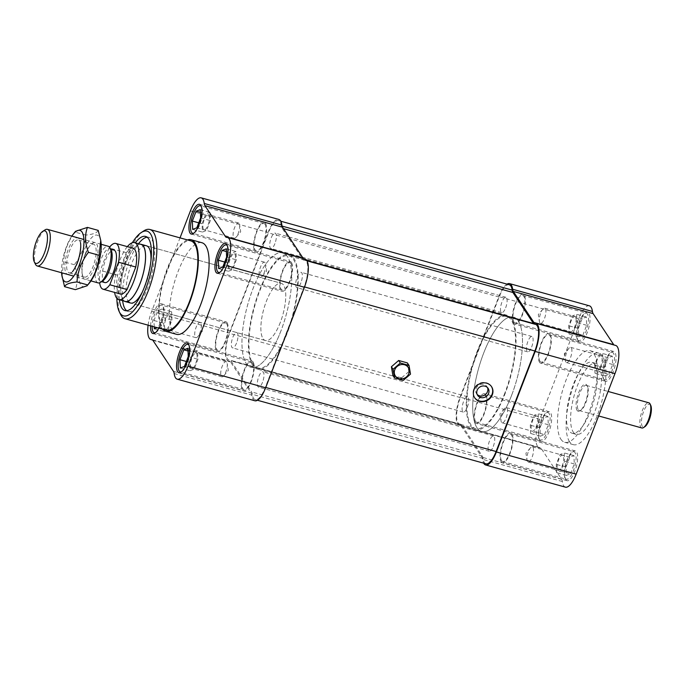 <?xml version="1.0" encoding="UTF-8"?>
<svg xmlns="http://www.w3.org/2000/svg" width="685" height="685" viewBox="0 0 685 685"><rect width="100%" height="100%" fill="white"/><g stroke="black" fill="none" stroke-linecap="round" stroke-linejoin="round"><path stroke-width="0.51" stroke-dasharray="3.42 2.57" d="M408.226 367.443L408.226 367.434A7.723 6.987 146.5 0 0 397.925 365.876A7.723 6.987 146.5 0 0 395.356 375.962A7.723 6.987 146.5 0 0 395.356 375.971L395.356 375.971M407.361 362.904L408.834 371.604L410.512 374.13M408.834 371.604L401.59 377.88L403.259 380.406M401.59 377.88L392.873 375.449M477.145 394.432A6.293 5.694 -33.5 0 1 476.503 393.644A6.293 5.694 -33.5 0 1 478.601 385.415A6.293 5.694 -33.5 0 1 486.992 386.683A6.293 5.694 -33.5 0 1 487.472 387.582M474.594 397.642A10.095 9.136 -33.5 0 1 474.448 397.428A10.095 9.136 -33.5 0 1 477.822 384.234A10.095 9.136 -33.5 0 1 491.282 386.272A10.095 9.136 -33.5 0 1 491.419 386.486M280.824 331.189A59.398 19.899 105.5 0 1 250.933 367.331A59.398 19.899 105.5 0 1 247.679 304.774A59.398 19.899 105.5 0 1 282.768 252.885A59.398 19.899 105.5 0 1 280.824 331.189M511.584 395.365A59.398 19.899 -74.5 0 0 513.519 317.069A59.398 19.899 -74.5 0 0 478.438 368.958A59.398 19.899 -74.5 0 0 481.692 431.516A59.398 19.899 -74.5 0 0 511.584 395.365M300.912 282.811A7.963 2.663 105.5 0 1 296.905 287.657A7.963 2.663 105.5 0 1 296.468 279.274A7.963 2.663 105.5 0 1 301.169 272.322A7.963 2.663 105.5 0 1 300.912 282.811M531.663 346.995A7.963 2.663 -74.5 0 0 531.92 336.498A7.963 2.663 -74.5 0 0 527.219 343.459A7.963 2.663 -74.5 0 0 527.655 351.842A7.963 2.663 -74.5 0 0 531.663 346.995M262.535 382.256A7.963 2.663 105.5 0 1 258.528 387.102A7.963 2.663 105.5 0 1 258.091 378.719A7.963 2.663 105.5 0 1 262.792 371.767A7.963 2.663 105.5 0 1 262.535 382.256M493.286 446.44A7.963 2.663 -74.5 0 0 493.551 435.951A7.963 2.663 -74.5 0 0 488.85 442.904A7.963 2.663 -74.5 0 0 489.287 451.287A7.963 2.663 -74.5 0 0 493.286 446.44M236.539 343.057A7.963 2.663 105.5 0 1 232.54 347.894A7.963 2.663 105.5 0 1 232.104 339.512A7.963 2.663 105.5 0 1 236.804 332.559A7.963 2.663 105.5 0 1 236.539 343.057M467.298 407.241A7.963 2.663 -74.5 0 0 467.555 396.743A7.963 2.663 -74.5 0 0 462.854 403.696A7.963 2.663 -74.5 0 0 463.291 412.079A7.963 2.663 -74.5 0 0 467.298 407.241M274.916 243.612A7.963 2.663 105.5 0 1 270.909 248.45A7.963 2.663 105.5 0 1 270.472 240.067A7.963 2.663 105.5 0 1 275.173 233.114A7.963 2.663 105.5 0 1 274.916 243.612M505.667 307.788A7.963 2.663 -74.5 0 0 505.932 297.299A7.963 2.663 -74.5 0 0 501.232 304.251A7.963 2.663 -74.5 0 0 501.668 312.634A7.963 2.663 -74.5 0 0 505.667 307.788M509.272 284.763A20.19 6.764 -74.5 0 0 499.108 297.059L460.329 397.574A20.19 6.764 -74.5 0 0 459.669 424.195A20.19 6.764 -74.5 0 0 460.38 424.272A11.876 3.982 105.5 0 1 460.799 424.323A11.876 3.982 105.5 0 1 461.741 425.077L482.308 456.099A11.876 3.982 105.5 0 1 483.062 458.488A20.19 6.764 -74.5 0 0 485.939 463.813M281.398 225.913A20.19 6.764 -74.5 0 0 278.521 220.587A20.19 6.764 -74.5 0 0 268.357 232.874L229.569 333.389A20.19 6.764 -74.5 0 0 228.91 360.01A20.19 6.764 -74.5 0 0 229.621 360.096A11.876 3.982 105.5 0 1 230.04 360.139A11.876 3.982 105.5 0 1 230.982 360.892L251.558 391.923A11.876 3.982 105.5 0 1 252.303 394.303A20.19 6.764 -74.5 0 0 255.188 399.638A20.19 6.764 -74.5 0 0 265.343 387.342L304.131 286.827A20.19 6.764 -74.5 0 0 304.791 260.206A20.19 6.764 -74.5 0 0 304.08 260.129A11.876 3.982 105.5 0 1 303.66 260.077A11.876 3.982 105.5 0 1 302.719 259.324L282.151 228.302A11.876 3.982 105.5 0 1 281.398 225.913L282.083 226.101M535.55 324.39A20.19 6.764 -74.5 0 0 534.839 324.305A11.876 3.982 105.5 0 1 534.42 324.262A11.876 3.982 105.5 0 1 533.812 323.902M44.927 229.946A19.009 6.37 -74.5 0 0 36.219 245.958A19.009 6.37 -74.5 0 0 35.406 264.17M98.075 282.896A19.009 6.37 105.5 0 1 97.03 262.877A19.009 6.37 105.5 0 1 108.264 246.275M111.27 250.47A16.868 5.651 -74.5 0 0 109.626 248.869A16.868 5.651 -74.5 0 0 99.668 263.605A16.868 5.651 -74.5 0 0 100.592 281.372A16.868 5.651 -74.5 0 0 102.819 280.85M104.899 282.571A16.868 5.651 105.5 0 1 103.974 264.804A16.868 5.651 105.5 0 1 113.941 250.068M120.312 294.011A23.761 7.963 105.5 0 1 117.572 275.216L126.271 252.688A23.761 7.963 105.5 0 1 133.044 248.227M126.271 252.688L109.018 247.893L100.327 270.421A23.761 7.963 -74.5 0 0 99.65 282.785M109.557 247.174A23.761 7.963 -74.5 0 0 109.018 247.893M117.572 275.216L100.327 270.421M127.35 246.651A29.575 9.907 -74.5 0 0 114.618 292.426M125.218 301.417A29.575 9.907 105.5 0 1 123.6 270.267A29.575 9.907 105.5 0 1 141.067 244.425M140.211 244.185A29.695 9.95 -74.5 0 0 123.557 270.25A29.695 9.95 -74.5 0 0 124.362 301.177M280.311 322.447A29.695 9.95 105.5 0 1 265.36 340.522A29.695 9.95 105.5 0 1 263.734 309.243A29.695 9.95 105.5 0 1 281.278 283.299A29.695 9.95 105.5 0 1 280.311 322.447M287.015 332.567A58.208 19.505 -74.5 0 0 288.916 255.83A58.208 19.505 -74.5 0 0 254.529 306.683A58.208 19.505 -74.5 0 0 257.723 367.991A58.208 19.505 -74.5 0 0 287.015 332.567M504.836 393.147A58.208 19.505 105.5 0 1 475.536 428.57A58.208 19.505 105.5 0 1 472.35 367.263A58.208 19.505 105.5 0 1 506.737 316.41A58.208 19.505 105.5 0 1 504.836 393.147M239.125 223.481A7.895 2.646 -74.5 0 0 238.5 222.976A7.895 2.646 -74.5 0 0 233.833 229.877A7.895 2.646 -74.5 0 0 234.261 238.192A7.895 2.646 -74.5 0 0 236.179 237.138A7.895 2.646 -74.5 0 0 239.596 224.877A7.895 2.646 -74.5 0 0 239.125 223.481M203.445 229.295A7.895 2.646 105.5 0 1 203.959 220.416A7.895 2.646 105.5 0 1 208.308 214.585A7.895 2.646 105.5 0 1 208.934 215.081A7.895 2.646 105.5 0 1 208.411 223.961A7.895 2.646 105.5 0 1 204.07 229.8A7.895 2.646 105.5 0 1 203.445 229.295M226.744 362.125A7.895 2.646 -74.5 0 0 226.118 361.629A7.895 2.646 -74.5 0 0 221.452 368.53A7.895 2.646 -74.5 0 0 221.889 376.844A7.895 2.646 -74.5 0 0 223.807 375.791A7.895 2.646 -74.5 0 0 227.214 363.521A7.895 2.646 -74.5 0 0 226.744 362.125M191.064 367.948A7.895 2.646 105.5 0 1 191.586 359.068A7.895 2.646 105.5 0 1 195.927 353.229A7.895 2.646 105.5 0 1 196.552 353.734A7.895 2.646 105.5 0 1 196.03 362.613A7.895 2.646 105.5 0 1 191.689 368.444A7.895 2.646 105.5 0 1 191.064 367.948M265.112 262.68A7.895 2.646 -74.5 0 0 264.487 262.184A7.895 2.646 -74.5 0 0 259.82 269.085A7.895 2.646 -74.5 0 0 260.257 277.399A7.895 2.646 -74.5 0 0 262.175 276.338A7.895 2.646 -74.5 0 0 265.583 264.076A7.895 2.646 -74.5 0 0 265.112 262.68M229.441 268.503A7.895 2.646 105.5 0 1 229.954 259.624A7.895 2.646 105.5 0 1 234.296 253.784A7.895 2.646 105.5 0 1 234.921 254.289A7.895 2.646 105.5 0 1 234.407 263.168A7.895 2.646 105.5 0 1 230.066 269A7.895 2.646 105.5 0 1 229.441 268.503M200.748 322.926A7.895 2.646 -74.5 0 0 200.123 322.429A7.895 2.646 -74.5 0 0 195.456 329.322A7.895 2.646 -74.5 0 0 195.893 337.636A7.895 2.646 -74.5 0 0 197.811 336.583A7.895 2.646 -74.5 0 0 201.219 324.322A7.895 2.646 -74.5 0 0 200.748 322.926M165.076 328.74A7.895 2.646 105.5 0 1 165.59 319.861A7.895 2.646 105.5 0 1 169.931 314.03A7.895 2.646 105.5 0 1 170.556 314.526A7.895 2.646 105.5 0 1 170.043 323.406A7.895 2.646 105.5 0 1 165.702 329.245A7.895 2.646 105.5 0 1 165.076 328.74M200.294 209.61L210.004 212.316L210.329 220.621L206.519 230.502L202.375 232.069L202.049 223.755L205.86 213.874L210.004 212.316M200.628 217.924L210.329 220.621M200.405 212.359L205.86 213.874M198.727 222.831L202.049 223.755M192.673 229.372L202.375 232.069M196.818 227.805L206.519 230.502M187.913 348.263L197.623 350.96L197.948 359.274L194.138 369.147L189.993 370.713L189.668 362.408L193.478 352.527L197.623 350.96M188.247 356.577L197.948 359.274M188.024 351.011L193.478 352.527M186.354 361.483L189.668 362.408M180.292 368.016L189.993 370.713M184.436 366.449L194.138 369.147M154.219 326.865L153.971 320.503L157.781 310.622L161.925 309.055L162.251 317.369L171.961 320.066L168.142 329.947L164.006 331.514L163.672 323.2L167.482 313.328L171.627 311.761L171.961 320.066M161.925 309.055L171.627 311.761M157.781 310.622L167.482 313.328M153.971 320.503L163.672 323.2M154.296 328.817L164.006 331.514M162.251 317.369L158.44 327.25L157.233 327.704M158.44 327.25L168.142 329.947M226.29 248.818L235.991 251.515L236.325 259.829L232.515 269.702L228.37 271.269L228.036 262.963L231.847 253.082L235.991 251.515M226.615 257.123L236.325 259.829M226.401 251.566L231.847 253.082M224.723 262.038L228.036 262.963M218.669 268.571L228.37 271.269M222.805 267.004L232.515 269.702M193.958 233.097A14.257 4.778 -74.5 0 0 201.03 220.955A14.257 4.778 -74.5 0 0 201.433 206.656A14.257 4.778 -74.5 0 0 201.347 206.527M265.052 224.355A14.257 4.778 105.5 0 1 264.119 240.384A14.257 4.778 105.5 0 1 256.284 250.916A14.257 4.778 105.5 0 1 255.505 235.905A14.257 4.778 105.5 0 1 263.922 223.456A14.257 4.778 105.5 0 1 265.052 224.355M181.576 371.75A14.257 4.778 -74.5 0 0 188.658 359.599A14.257 4.778 -74.5 0 0 189.051 345.308A14.257 4.778 -74.5 0 0 188.966 345.18M252.671 363.007A14.257 4.778 105.5 0 1 251.737 379.036A14.257 4.778 105.5 0 1 243.903 389.568A14.257 4.778 105.5 0 1 243.124 374.558A14.257 4.778 105.5 0 1 251.541 362.1A14.257 4.778 105.5 0 1 252.671 363.007M155.581 332.55A14.257 4.778 -74.5 0 0 162.662 320.4A14.257 4.778 -74.5 0 0 163.064 306.101A14.257 4.778 -74.5 0 0 161.934 305.202A14.257 4.778 -74.5 0 0 155.675 311.718A14.257 4.778 -74.5 0 0 152.138 326.291M226.684 323.8A14.257 4.778 105.5 0 1 225.75 339.828A14.257 4.778 105.5 0 1 217.907 350.369A14.257 4.778 105.5 0 1 217.128 335.35A14.257 4.778 105.5 0 1 225.553 322.9A14.257 4.778 105.5 0 1 226.684 323.8M219.945 272.305A14.257 4.778 -74.5 0 0 227.026 260.154A14.257 4.778 -74.5 0 0 227.429 245.864A14.257 4.778 -74.5 0 0 227.334 245.735M291.048 263.554A14.257 4.778 105.5 0 1 290.115 279.591A14.257 4.778 105.5 0 1 282.28 290.123A14.257 4.778 105.5 0 1 281.492 275.105A14.257 4.778 105.5 0 1 289.918 262.655A14.257 4.778 105.5 0 1 291.048 263.554M147.147 237.207A38.488 12.895 105.5 0 1 148.85 237.335A38.488 12.895 105.5 0 1 151.907 239.776A38.488 12.895 105.5 0 1 149.381 283.059A38.488 12.895 105.5 0 1 128.223 311.495A38.488 12.895 105.5 0 1 126.691 310.733M122.658 300.706A38.488 12.895 105.5 0 1 138.516 243.714M119.421 299.807A38.488 12.895 105.5 0 1 135.279 242.815M146.496 245.804L281.278 283.299A29.695 9.95 -74.5 0 0 264.949 305.236A29.695 9.95 -74.5 0 0 263.006 338.638A29.695 9.95 -74.5 0 0 265.36 340.522A29.695 9.95 -74.5 0 0 282.905 314.578A29.695 9.95 -74.5 0 0 281.278 283.299L146.496 245.804A29.695 9.95 -74.5 0 0 130.167 267.749A29.695 9.95 -74.5 0 0 128.223 301.152M142.232 292.255A29.695 9.95 -74.5 0 0 150.914 261.053M291.459 262.483A15.447 5.172 105.5 0 1 290.449 279.857A15.447 5.172 105.5 0 1 281.955 291.271A15.447 5.172 105.5 0 1 281.107 275.002A15.447 5.172 105.5 0 1 290.234 261.507A15.447 5.172 105.5 0 1 291.459 262.483M227.095 322.729A15.447 5.172 105.5 0 1 226.084 340.102A15.447 5.172 105.5 0 1 217.59 351.508A15.447 5.172 105.5 0 1 216.743 335.248A15.447 5.172 105.5 0 1 225.87 321.753A15.447 5.172 105.5 0 1 227.095 322.729M150.58 325.854A15.447 5.172 105.5 0 1 154.562 310.451A15.447 5.172 105.5 0 1 161.172 303.755A15.447 5.172 105.5 0 1 162.396 304.739A15.447 5.172 105.5 0 1 158.826 328.149M265.463 223.284A15.447 5.172 105.5 0 1 264.453 240.649A15.447 5.172 105.5 0 1 255.967 252.063A15.447 5.172 105.5 0 1 255.12 235.803A15.447 5.172 105.5 0 1 264.239 222.308A15.447 5.172 105.5 0 1 265.463 223.284M253.09 361.937A15.447 5.172 105.5 0 1 252.071 379.302A15.447 5.172 105.5 0 1 243.586 390.715A15.447 5.172 105.5 0 1 242.738 374.447A15.447 5.172 105.5 0 1 251.857 360.961A15.447 5.172 105.5 0 1 253.09 361.937M143.739 230.922A46.332 15.524 -74.5 0 0 122.504 269.958A46.332 15.524 -74.5 0 0 120.534 314.355M116.87 298.36A43.951 14.727 105.5 0 1 132.342 242.721M166.018 330.153A46.332 15.524 105.5 0 1 163.475 281.355A46.332 15.524 105.5 0 1 190.85 240.88M187.442 239.938A47.513 15.918 -74.5 0 0 163.09 281.252A47.513 15.918 -74.5 0 0 162.61 329.202M176.482 334.297A47.513 15.918 105.5 0 1 173.879 284.249A47.513 15.918 105.5 0 1 201.947 242.738M252.688 365.37A59.398 19.899 105.5 0 1 256.584 298.574A59.398 19.899 105.5 0 1 289.241 254.683A59.398 19.899 105.5 0 1 292.495 317.241A59.398 19.899 105.5 0 1 257.406 369.129A59.398 19.899 105.5 0 1 252.688 365.37M246.223 363.572A59.398 19.899 -74.5 0 0 250.933 367.331A59.398 19.899 -74.5 0 0 286.022 315.442A59.398 19.899 -74.5 0 0 282.768 252.885A59.398 19.899 -74.5 0 0 250.111 296.768A59.398 19.899 -74.5 0 0 246.223 363.572M303.404 258.587A10.695 3.579 -74.5 0 0 303.977 258.93A10.695 3.579 -74.5 0 0 304.354 258.973A21.381 7.167 105.5 0 1 305.108 259.067M254.863 400.776A21.381 7.167 105.5 0 1 251.815 395.134A10.695 3.579 -74.5 0 0 251.147 392.993L230.571 361.963A10.695 3.579 -74.5 0 0 229.723 361.286A10.695 3.579 -74.5 0 0 229.347 361.243A21.381 7.167 105.5 0 1 228.593 361.158A21.381 7.167 105.5 0 1 229.295 332.97L268.075 232.455A21.381 7.167 105.5 0 1 278.838 219.44M148.106 325.169A21.381 7.167 -74.5 0 1 151.659 311.375L180.018 237.875M578.251 409.75A13.066 4.375 -74.5 0 0 579.287 410.572A13.066 4.375 -74.5 0 0 581.017 410.169A13.066 4.375 -74.5 0 0 587.011 399.158A13.066 4.375 -74.5 0 0 587.567 386.64A13.066 4.375 -74.5 0 0 586.292 385.398A13.066 4.375 -74.5 0 0 579.108 395.048A13.066 4.375 -74.5 0 0 578.251 409.75M577.061 410.366A14.017 4.701 105.5 0 1 578.834 392.265A14.017 4.701 105.5 0 1 587.045 385.569A14.017 4.701 105.5 0 1 586.454 399.004A14.017 4.701 105.5 0 1 580.024 410.812A14.017 4.701 105.5 0 1 577.061 410.366M641.828 427.971A13.066 4.375 105.5 0 1 640.792 427.14A13.066 4.375 105.5 0 1 641.648 412.447A13.066 4.375 105.5 0 1 648.832 402.789M594.717 364.6A36.827 12.339 -74.5 0 0 591.797 362.271A36.827 12.339 -74.5 0 0 570.04 394.44A36.827 12.339 -74.5 0 0 572.061 433.22A36.827 12.339 -74.5 0 0 592.311 406.017A36.827 12.339 -74.5 0 0 594.717 364.6M650.75 405.366A11.876 3.982 -74.5 0 0 643.789 411.034A11.876 3.982 -74.5 0 0 642.282 426.37A11.876 3.982 -74.5 0 0 644.799 426.755M501.497 422.32A7.895 2.646 105.5 0 1 501.026 420.924A7.895 2.646 105.5 0 1 504.443 408.662A7.895 2.646 105.5 0 1 506.361 407.601A7.895 2.646 105.5 0 1 506.789 415.915A7.895 2.646 105.5 0 1 502.131 422.816A7.895 2.646 105.5 0 1 501.497 422.32M537.177 416.497A7.895 2.646 -74.5 0 0 536.552 416A7.895 2.646 -74.5 0 0 532.211 421.832A7.895 2.646 -74.5 0 0 531.688 430.711A7.895 2.646 -74.5 0 0 532.322 431.216A7.895 2.646 -74.5 0 0 536.663 425.376A7.895 2.646 -74.5 0 0 537.177 416.497M565.87 362.074A7.895 2.646 105.5 0 1 565.39 360.678A7.895 2.646 105.5 0 1 568.807 348.417A7.895 2.646 105.5 0 1 570.725 347.363A7.895 2.646 105.5 0 1 571.153 355.678A7.895 2.646 105.5 0 1 566.495 362.57A7.895 2.646 105.5 0 1 565.87 362.074M601.541 356.26A7.895 2.646 -74.5 0 0 600.916 355.755A7.895 2.646 -74.5 0 0 596.575 361.594A7.895 2.646 -74.5 0 0 596.061 370.474A7.895 2.646 -74.5 0 0 596.686 370.97A7.895 2.646 -74.5 0 0 601.028 365.139A7.895 2.646 -74.5 0 0 601.541 356.26M527.493 461.519A7.895 2.646 105.5 0 1 527.022 460.123A7.895 2.646 105.5 0 1 530.43 447.862A7.895 2.646 105.5 0 1 532.348 446.808A7.895 2.646 105.5 0 1 532.784 455.123A7.895 2.646 105.5 0 1 528.118 462.024A7.895 2.646 105.5 0 1 527.493 461.519M563.173 455.705A7.895 2.646 -74.5 0 0 562.539 455.2A7.895 2.646 -74.5 0 0 558.198 461.039A7.895 2.646 -74.5 0 0 557.684 469.919A7.895 2.646 -74.5 0 0 558.309 470.415A7.895 2.646 -74.5 0 0 562.65 464.584A7.895 2.646 -74.5 0 0 563.173 455.705M539.874 322.875A7.895 2.646 105.5 0 1 539.403 321.479A7.895 2.646 105.5 0 1 542.811 309.209A7.895 2.646 105.5 0 1 544.729 308.156A7.895 2.646 105.5 0 1 545.166 316.47A7.895 2.646 105.5 0 1 540.499 323.371A7.895 2.646 105.5 0 1 539.874 322.875M575.554 317.052A7.895 2.646 -74.5 0 0 574.921 316.556A7.895 2.646 -74.5 0 0 570.579 322.387A7.895 2.646 -74.5 0 0 570.066 331.266A7.895 2.646 -74.5 0 0 570.691 331.771A7.895 2.646 -74.5 0 0 575.032 325.932A7.895 2.646 -74.5 0 0 575.554 317.052M544.472 434.615L548.283 424.743L547.949 416.429L543.813 417.996L539.994 427.877L540.328 436.182L544.472 434.615L534.762 431.918L538.573 422.037L538.247 413.731L534.103 415.298L530.293 425.171L530.627 433.485L534.762 431.918M540.328 436.182L530.627 433.485M539.994 427.877L530.293 425.171M543.813 417.996L534.103 415.298M547.949 416.429L538.247 413.731M548.283 424.743L538.573 422.037M608.837 374.378L612.647 364.497L612.313 356.183L608.177 357.75L604.367 367.631L604.692 375.945L608.837 374.378L599.127 371.672L602.946 361.8L602.612 353.486L598.467 355.053L594.657 364.934L594.991 373.239L599.127 371.672M604.692 375.945L594.991 373.239M604.367 367.631L594.657 364.934M608.177 357.75L598.467 355.053M612.313 356.183L602.612 353.486M612.647 364.497L602.946 361.8M582.841 335.171L586.651 325.289L586.326 316.984L582.181 318.551L578.371 328.423L578.705 336.737L582.841 335.171L573.139 332.473L576.95 322.592L576.616 314.287L572.48 315.853L568.67 325.726L568.995 334.04L573.139 332.473M578.705 336.737L568.995 334.04M578.371 328.423L568.67 325.726M582.181 318.551L572.48 315.853M586.326 316.984L576.616 314.287M586.651 325.289L576.95 322.592M570.459 473.823L574.27 463.942L573.944 455.628L569.8 457.195L565.99 467.076L566.324 475.39L570.459 473.823L560.758 471.126L564.568 461.245L564.243 452.931L560.099 454.497L556.288 464.379L556.614 472.684L560.758 471.126M566.324 475.39L556.614 472.684M565.99 467.076L556.288 464.379M569.8 457.195L560.099 454.497M573.944 455.628L564.243 452.931M574.27 463.942L564.568 461.245M539.189 439.136A14.257 4.778 105.5 0 1 540.122 423.107A14.257 4.778 105.5 0 1 547.957 412.575A14.257 4.778 105.5 0 1 548.745 427.586A14.257 4.778 105.5 0 1 540.319 440.044A14.257 4.778 105.5 0 1 539.189 439.136M475.57 421.446A14.257 4.778 -74.5 0 0 476.7 422.345A14.257 4.778 -74.5 0 0 485.126 409.895A14.257 4.778 -74.5 0 0 484.338 394.877A14.257 4.778 -74.5 0 0 476.503 405.409A14.257 4.778 -74.5 0 0 475.57 421.446M603.553 378.899A14.257 4.778 105.5 0 1 604.487 362.862A14.257 4.778 105.5 0 1 612.322 352.33A14.257 4.778 105.5 0 1 613.109 367.34A14.257 4.778 105.5 0 1 604.684 379.798A14.257 4.778 105.5 0 1 603.553 378.899M539.934 361.2A14.257 4.778 -74.5 0 0 541.064 362.1A14.257 4.778 -74.5 0 0 549.49 349.65A14.257 4.778 -74.5 0 0 548.702 334.631A14.257 4.778 -74.5 0 0 540.867 345.171A14.257 4.778 -74.5 0 0 539.934 361.2M577.558 339.692A14.257 4.778 105.5 0 1 578.491 323.662A14.257 4.778 105.5 0 1 586.334 313.131A14.257 4.778 105.5 0 1 587.113 328.141A14.257 4.778 105.5 0 1 578.697 340.591A14.257 4.778 105.5 0 1 577.558 339.692M513.938 321.993A14.257 4.778 -74.5 0 0 515.077 322.9A14.257 4.778 -74.5 0 0 523.494 310.442A14.257 4.778 -74.5 0 0 522.715 295.432A14.257 4.778 -74.5 0 0 514.872 305.964A14.257 4.778 -74.5 0 0 513.938 321.993M565.185 478.344A14.257 4.778 105.5 0 1 566.118 462.306A14.257 4.778 105.5 0 1 573.953 451.775A14.257 4.778 105.5 0 1 574.732 466.793A14.257 4.778 105.5 0 1 566.315 479.243A14.257 4.778 105.5 0 1 565.185 478.344M501.566 460.645A14.257 4.778 -74.5 0 0 502.696 461.544A14.257 4.778 -74.5 0 0 511.113 449.095A14.257 4.778 -74.5 0 0 510.334 434.084A14.257 4.778 -74.5 0 0 502.499 444.616A14.257 4.778 -74.5 0 0 501.566 460.645M501.146 461.716A15.447 5.172 -74.5 0 0 502.37 462.692A15.447 5.172 -74.5 0 0 511.498 449.197A15.447 5.172 -74.5 0 0 510.65 432.937A15.447 5.172 -74.5 0 0 502.156 444.351A15.447 5.172 -74.5 0 0 501.146 461.716M565.844 479.714A15.447 5.172 -74.5 0 0 567.069 480.69A15.447 5.172 -74.5 0 0 576.196 467.196A15.447 5.172 -74.5 0 0 575.349 450.935A15.447 5.172 -74.5 0 0 566.855 462.341A15.447 5.172 -74.5 0 0 565.844 479.714M513.527 323.063A15.447 5.172 -74.5 0 0 514.752 324.039A15.447 5.172 -74.5 0 0 523.879 310.553A15.447 5.172 -74.5 0 0 523.032 294.285A15.447 5.172 -74.5 0 0 514.538 305.698A15.447 5.172 -74.5 0 0 513.527 323.063M578.226 341.061A15.447 5.172 -74.5 0 0 579.45 342.038A15.447 5.172 -74.5 0 0 588.578 328.543A15.447 5.172 -74.5 0 0 587.73 312.283A15.447 5.172 -74.5 0 0 579.236 323.688A15.447 5.172 -74.5 0 0 578.226 341.061M475.159 422.517A15.447 5.172 -74.5 0 0 476.383 423.493A15.447 5.172 -74.5 0 0 485.502 409.998A15.447 5.172 -74.5 0 0 484.655 393.729A15.447 5.172 -74.5 0 0 476.169 405.143A15.447 5.172 -74.5 0 0 475.159 422.517M539.857 440.506A15.447 5.172 -74.5 0 0 541.081 441.483A15.447 5.172 -74.5 0 0 550.201 427.997A15.447 5.172 -74.5 0 0 549.353 411.728A15.447 5.172 -74.5 0 0 540.867 423.142A15.447 5.172 -74.5 0 0 539.857 440.506M539.523 362.271A15.447 5.172 -74.5 0 0 540.748 363.247A15.447 5.172 -74.5 0 0 549.867 349.752A15.447 5.172 -74.5 0 0 549.028 333.492A15.447 5.172 -74.5 0 0 540.534 344.897A15.447 5.172 -74.5 0 0 539.523 362.271M604.221 380.261A15.447 5.172 -74.5 0 0 605.446 381.245A15.447 5.172 -74.5 0 0 614.565 367.751A15.447 5.172 -74.5 0 0 613.726 351.482A15.447 5.172 -74.5 0 0 605.232 362.896A15.447 5.172 -74.5 0 0 604.221 380.261M569.526 441.654A47.513 15.918 105.5 0 1 572.634 388.215A47.513 15.918 105.5 0 1 598.758 353.109A47.513 15.918 105.5 0 1 601.361 403.148A47.513 15.918 105.5 0 1 573.294 444.659A47.513 15.918 105.5 0 1 569.526 441.654M560.895 439.256A47.513 15.918 -74.5 0 0 564.671 442.262A47.513 15.918 -74.5 0 0 592.739 400.751A47.513 15.918 -74.5 0 0 590.136 350.703A47.513 15.918 -74.5 0 0 564.012 385.818A47.513 15.918 -74.5 0 0 560.895 439.256M573.234 432.029A36.827 12.339 -74.5 0 0 576.162 434.358A36.827 12.339 -74.5 0 0 596.404 407.155A36.827 12.339 -74.5 0 0 598.818 365.739A36.827 12.339 -74.5 0 0 595.899 363.41A36.827 12.339 -74.5 0 0 575.648 390.613A36.827 12.339 -74.5 0 0 573.234 432.029M511.772 319.022A59.398 19.899 -74.5 0 0 507.054 315.271A59.398 19.899 -74.5 0 0 471.965 367.16A59.398 19.899 -74.5 0 0 475.219 429.718A59.398 19.899 -74.5 0 0 507.876 385.826A59.398 19.899 -74.5 0 0 511.772 319.022M518.237 320.828A59.398 19.899 105.5 0 1 514.349 387.633A59.398 19.899 105.5 0 1 481.692 431.516A59.398 19.899 105.5 0 1 478.438 368.958A59.398 19.899 105.5 0 1 513.519 317.069A59.398 19.899 105.5 0 1 518.237 320.828M565.416 487.155A21.381 7.167 105.5 0 1 562.368 481.512A10.695 3.579 -74.5 0 0 561.691 479.363L541.124 448.341A10.695 3.579 -74.5 0 0 540.268 447.665A10.695 3.579 -74.5 0 0 539.891 447.622L460.097 425.428A10.695 3.579 105.5 0 1 460.474 425.471A10.695 3.579 105.5 0 1 461.33 426.147L481.897 457.169A10.695 3.579 105.5 0 1 482.574 459.318A21.381 7.167 -74.5 0 0 483.67 463.188M507.003 284.138A21.381 7.167 -74.5 0 0 498.834 296.631L460.046 397.146A21.381 7.167 -74.5 0 0 459.352 425.334A21.381 7.167 -74.5 0 0 460.097 425.428M613.957 344.966A10.695 3.579 -74.5 0 0 614.531 345.308A10.695 3.579 -74.5 0 0 614.907 345.351L535.113 323.157M589.391 305.818A21.381 7.167 105.5 0 0 578.628 318.825L539.84 419.34A21.381 7.167 -74.5 0 0 539.138 447.528A21.381 7.167 -74.5 0 0 539.891 447.622M615.661 345.437A21.381 7.167 -74.5 0 0 614.907 345.351M84.983 254.58A17.074 5.72 -74.5 0 0 82.003 272.656A17.074 5.72 -74.5 0 0 84.426 277.091A17.074 5.72 -74.5 0 0 93.023 266.705A17.074 5.72 -74.5 0 0 93.58 244.185A17.074 5.72 -74.5 0 0 89.213 246.737A17.074 5.72 -74.5 0 0 84.983 254.58M85.539 254.178A19.009 6.37 105.5 0 1 90.249 245.444A19.009 6.37 105.5 0 1 97.972 249.768A19.009 6.37 105.5 0 1 91.071 274.591A19.009 6.37 105.5 0 1 82.217 274.3A19.009 6.37 105.5 0 1 85.539 254.178M77.79 262.466A17.074 5.72 105.5 0 1 73.56 270.31A17.074 5.72 105.5 0 1 69.194 272.861A17.074 5.72 105.5 0 1 68.26 254.871A17.074 5.72 105.5 0 1 78.347 239.956A17.074 5.72 105.5 0 1 80.77 244.391A17.074 5.72 105.5 0 1 77.79 262.466M89.684 282.682A26.724 8.956 105.5 0 1 80.188 263.442A26.724 8.956 105.5 0 1 99.299 236.864A26.724 8.956 105.5 0 1 100.969 242.113M80.77 244.391L80.547 242.747A19.009 6.37 -74.5 0 0 71.702 242.456A19.009 6.37 -74.5 0 0 64.801 267.278A19.009 6.37 -74.5 0 0 72.524 271.602L73.56 270.31M71.788 236.128A26.724 8.956 -74.5 0 0 61.599 272.75M98.203 230.383C97.176 232.823 93.032 234.39 85.779 235.083C85.077 245.829 81.267 255.71 74.34 264.718C77.79 273.897 78.116 282.211 75.333 289.652M62.044 276.697L63.577 261.73C64.279 250.984 68.089 241.103 75.016 232.095L75.521 231.333M85.779 235.083L75.016 232.095M74.34 264.718L63.577 261.73M499.108 297.059L268.357 232.874M283.522 228.679L282.151 228.302M306.846 260.471L302.719 259.324M534.839 324.305L304.08 260.129M483.062 458.488L252.303 394.303M482.308 456.099L251.558 391.923M461.741 425.077L230.982 360.892M460.38 424.272L229.621 360.096M460.329 397.574L229.569 333.389M226.718 237.378L304.354 258.973M152.43 339.846L229.347 361.243M152.935 340.368L230.571 361.963M173.51 371.398L251.147 392.993M174.178 373.539L251.815 395.134M190.439 210.86L268.075 232.455M151.659 311.375L229.295 332.97M541.124 448.341L461.33 426.147M562.368 481.512L482.574 459.318M561.691 479.363L481.897 457.169M539.84 419.34L460.046 397.146M578.628 318.825L498.834 296.631M488.114 388.369L486.992 386.683M477.616 395.331L476.503 393.644M507.054 315.271L289.241 254.683M475.219 429.718L257.406 369.129M531.92 336.498L301.169 272.322M527.655 351.842L296.905 287.657M493.551 435.951L262.792 371.767M489.287 451.287L258.528 387.102M467.555 396.743L236.804 332.559M463.291 412.079L232.54 347.894M505.932 297.299L275.173 233.114M501.668 312.634L270.909 248.45M280.79 221.212L278.521 220.587M534.42 324.262L303.66 260.077M307.06 260.839L304.791 260.206M257.449 400.263L255.188 399.638M460.799 424.323L230.04 360.139M459.669 424.195L228.91 360.01M101.174 244.297L83.921 239.502M90.985 280.918L73.732 276.123M110.627 249.152L109.626 248.869M101.585 281.655L100.592 281.372M265.36 340.522L130.578 303.027L265.36 340.522M506.737 316.41L288.916 255.83M475.536 428.57L257.723 367.991M236.179 237.138L240.683 231.787L239.596 224.877M238.5 222.976L208.308 214.585M234.261 238.192L204.07 229.8M223.807 375.791L228.31 370.431L227.214 363.521M226.118 361.629L195.927 353.229M221.889 376.844L191.689 368.444M262.175 276.338L266.679 270.986L265.583 264.076M264.487 262.184L234.296 253.784M260.257 277.399L230.066 269M197.811 336.583L202.315 331.232L201.219 324.322M200.123 322.429L169.931 314.03M195.893 337.636L165.702 329.245M263.922 223.456L201.142 205.988M256.284 250.916L193.504 233.457M251.541 362.1L188.76 344.641M243.903 389.568L181.123 372.109M225.553 322.9L161.934 305.202M217.907 350.369L155.127 332.901M289.918 262.655L227.137 245.196M282.28 290.123L219.5 272.664M124.987 310.596L128.223 311.495M145.614 236.436L148.85 237.335M217.256 273.272L281.955 291.271M225.536 243.517L290.234 261.507M152.892 333.518L217.59 351.508M161.172 303.755L225.87 321.753M191.269 234.065L255.967 252.063M199.54 204.31L264.239 222.308M178.888 372.717L243.586 390.715M187.159 342.962L251.857 360.961M303.977 258.93L226.341 237.335M152.087 339.692L229.723 361.286M152.661 340.034L228.593 361.158M587.567 386.64L587.045 385.569M581.017 410.169L580.024 410.812M579.287 410.572L598.63 415.949M586.292 385.398L608.083 391.452M504.443 408.662L499.939 414.014L501.026 420.924M502.131 422.816L532.322 431.216M506.361 407.601L536.552 416M568.807 348.417L564.303 353.768L565.39 360.678M566.495 362.57L596.686 370.97M570.725 347.363L600.916 355.755M530.43 447.862L525.926 453.213L527.022 460.123M528.118 462.024L558.309 470.415M532.348 446.808L562.539 455.2M542.811 309.209L538.307 314.569L539.403 321.479M540.499 323.371L570.691 331.771M544.729 308.156L574.921 316.556M476.7 422.345L540.319 440.044M484.338 394.877L547.957 412.575M541.064 362.1L604.684 379.798M548.702 334.631L612.322 352.33M515.077 322.9L578.697 340.591M522.715 295.432L586.334 313.131M502.696 461.544L566.315 479.243M510.334 434.084L573.953 451.775M575.349 450.935L510.65 432.937M567.069 480.69L502.37 462.692M587.73 312.283L523.032 294.285M579.45 342.038L514.752 324.039M549.353 411.728L484.655 393.729M541.081 441.483L476.383 423.493M613.726 351.482L549.028 333.492M605.446 381.245L540.748 363.247M564.671 442.262L573.294 444.659M590.136 350.703L598.758 353.109M595.899 363.41L591.797 362.271M576.162 434.358L572.061 433.22M460.474 425.471L540.268 447.665M614.531 345.308L534.737 323.115M539.138 447.528L459.352 425.334M82.003 272.656L82.217 274.3M89.213 246.737L90.249 245.444M93.58 244.185L78.347 239.956M84.426 277.091L69.194 272.861"/><path stroke-width="1.03" d="M395.356 375.971A7.723 6.987 -33.5 0 1 397.934 365.884A7.723 6.987 -33.5 0 1 408.226 367.443A7.723 6.987 -33.5 0 1 408.799 373.659A7.723 6.987 -33.5 0 1 402.446 378.814A7.723 6.987 -33.5 0 1 395.356 375.971A7.723 6.987 146.5 0 0 402.446 378.805A7.723 6.987 146.5 0 0 408.799 373.65A7.723 6.987 146.5 0 0 408.226 367.434M394.551 377.983L392.873 375.449L391.4 366.758L393.079 369.283L394.551 377.983L403.259 380.406L410.512 374.13L409.039 365.439L400.323 363.007L393.079 369.283M391.4 366.758L398.644 360.481L400.323 363.007M398.644 360.481L407.361 362.904L409.039 365.439M487.472 387.582A6.293 5.694 -33.5 0 1 487.463 391.751A6.293 5.694 -33.5 0 1 477.145 394.432M488.585 393.438A6.293 5.694 -33.5 0 1 483.404 397.642A6.293 5.694 -33.5 0 1 477.616 395.331A6.293 5.694 -33.5 0 1 479.714 387.102A6.293 5.694 -33.5 0 1 488.114 388.369A6.293 5.694 -33.5 0 1 488.585 393.438M491.419 386.486A10.095 9.136 -33.5 0 1 492.035 394.397A10.095 9.136 -33.5 0 1 483.858 401.119A10.095 9.136 -33.5 0 1 474.594 397.642M492.31 394.825A10.095 9.136 -33.5 0 1 484.004 401.564A10.095 9.136 -33.5 0 1 474.731 397.848A10.095 9.136 -33.5 0 1 478.096 384.662A10.095 9.136 -33.5 0 1 491.565 386.691A10.095 9.136 -33.5 0 1 492.31 394.825M533.812 323.902A11.876 3.982 105.5 0 1 533.478 323.508L512.902 292.478A11.876 3.982 105.5 0 1 512.157 290.097A20.19 6.764 -74.5 0 0 509.272 284.763L280.79 221.212M257.449 400.263L485.939 463.813A20.19 6.764 -74.5 0 0 496.103 451.526L534.891 351.011A20.19 6.764 -74.5 0 0 535.55 324.39L307.06 260.839M34.25 261.773L35.406 264.17A19.009 6.37 -74.5 0 0 37.255 265.977A19.009 6.37 -74.5 0 0 46.82 254.409A19.009 6.37 -74.5 0 0 47.445 229.355A19.009 6.37 -74.5 0 0 44.927 229.946L42.701 231.402A16.868 5.651 105.5 0 1 47.428 236.205A16.868 5.651 105.5 0 1 44.379 253.116A16.868 5.651 105.5 0 1 34.25 261.773A16.868 5.651 105.5 0 1 34.969 245.615A16.868 5.651 105.5 0 1 42.701 231.402M101.174 244.297L108.264 246.275A19.009 6.37 105.5 0 1 110.114 248.073A19.009 6.37 105.5 0 1 107.639 271.328A19.009 6.37 105.5 0 1 100.592 282.306A19.009 6.37 105.5 0 1 98.075 282.896L90.985 280.918M100.592 282.306L102.819 280.85A16.868 5.651 -74.5 0 0 109.078 271.106A16.868 5.651 -74.5 0 0 111.27 250.47L110.114 248.073M110.627 249.152L113.941 250.068A16.868 5.651 105.5 0 1 113.393 272.305A16.868 5.651 105.5 0 1 104.899 282.571L101.585 281.655M115.791 243.432L133.044 248.227A23.761 7.963 105.5 0 1 135.776 267.022L118.522 262.218A23.761 7.963 -74.5 0 0 115.791 243.432A23.761 7.963 -74.5 0 0 109.557 247.174M135.776 267.022L127.076 289.55L109.823 284.755L118.522 262.218M127.076 289.55A23.761 7.963 105.5 0 1 120.312 294.011L103.058 289.207A23.761 7.963 -74.5 0 0 109.823 284.755M99.65 282.785A23.761 7.963 -74.5 0 0 103.058 289.207M114.618 292.426A29.575 9.907 -74.5 0 0 118.745 299.619A29.575 9.907 -74.5 0 0 133.635 281.612A29.575 9.907 -74.5 0 0 134.602 242.627A29.575 9.907 -74.5 0 0 127.35 246.651M134.602 242.627L141.067 244.425A29.575 9.907 105.5 0 1 140.1 283.419A29.575 9.907 105.5 0 1 125.218 301.417L118.745 299.619M124.362 301.177A29.695 9.95 -74.5 0 0 125.184 301.528A29.695 9.95 -74.5 0 0 140.134 283.462A29.695 9.95 -74.5 0 0 141.101 244.305A29.695 9.95 -74.5 0 0 140.211 244.185M200.294 209.61L200.628 217.924L196.818 227.805L192.673 229.372L192.339 221.058L196.15 211.177L200.294 209.61M196.15 211.177L200.405 212.359M192.339 221.058L198.727 222.831M187.913 348.263L188.247 356.577L184.436 366.449L180.292 368.016L179.958 359.711L183.777 349.829L187.913 348.263M183.777 349.829L188.024 351.011M179.958 359.711L186.354 361.483M157.233 327.704L154.296 328.817L154.219 326.865M226.29 248.818L226.615 257.123L222.805 267.004L218.669 268.571L218.335 260.257L222.145 250.385L226.29 248.818M222.145 250.385L226.401 251.566M218.335 260.257L224.723 262.038M201.347 206.527A14.257 4.778 -74.5 0 0 200.303 205.757A14.257 4.778 -74.5 0 0 191.886 218.207A14.257 4.778 -74.5 0 0 192.665 233.225A14.257 4.778 -74.5 0 0 193.958 233.097M188.966 345.18A14.257 4.778 -74.5 0 0 187.921 344.409A14.257 4.778 -74.5 0 0 179.504 356.859A14.257 4.778 -74.5 0 0 180.283 371.869A14.257 4.778 -74.5 0 0 181.576 371.75M152.138 326.291A14.257 4.778 -74.5 0 0 154.288 332.67A14.257 4.778 -74.5 0 0 155.581 332.55M227.334 245.735A14.257 4.778 -74.5 0 0 226.298 244.956A14.257 4.778 -74.5 0 0 217.873 257.414A14.257 4.778 -74.5 0 0 218.661 272.425A14.257 4.778 -74.5 0 0 219.945 272.305M126.691 310.733A38.488 12.895 105.5 0 1 122.658 300.706M138.516 243.714A38.488 12.895 105.5 0 1 147.147 237.207M135.279 242.815A38.488 12.895 105.5 0 1 145.614 236.436A38.488 12.895 105.5 0 1 148.671 238.877A38.488 12.895 105.5 0 1 146.145 282.16A38.488 12.895 105.5 0 1 124.987 310.596A38.488 12.895 105.5 0 1 119.421 299.807M150.914 261.053A29.695 9.95 -74.5 0 0 148.85 247.687A29.695 9.95 -74.5 0 0 146.496 245.804L141.101 244.305M128.223 301.152A29.695 9.95 -74.5 0 0 130.578 303.027A29.695 9.95 -74.5 0 0 142.232 292.255M226.761 244.494A15.447 5.172 105.5 0 1 225.75 261.858A15.447 5.172 105.5 0 1 217.256 273.272A15.447 5.172 105.5 0 1 216.417 257.003A15.447 5.172 105.5 0 1 225.536 243.517A15.447 5.172 105.5 0 1 226.761 244.494M158.826 328.149A15.447 5.172 105.5 0 1 152.892 333.518A15.447 5.172 105.5 0 1 150.58 325.854M200.773 205.286A15.447 5.172 105.5 0 1 199.755 222.659A15.447 5.172 105.5 0 1 191.269 234.065A15.447 5.172 105.5 0 1 190.421 217.804A15.447 5.172 105.5 0 1 199.54 204.31A15.447 5.172 105.5 0 1 200.773 205.286M188.392 343.938A15.447 5.172 105.5 0 1 187.382 361.312A15.447 5.172 105.5 0 1 178.888 372.717A15.447 5.172 105.5 0 1 178.04 356.457A15.447 5.172 105.5 0 1 187.159 342.962A15.447 5.172 105.5 0 1 188.392 343.938M119.25 311.692L120.534 314.355A46.332 15.524 -74.5 0 0 125.047 318.756A46.332 15.524 -74.5 0 0 150.512 284.523A46.332 15.524 -74.5 0 0 153.551 232.412A46.332 15.524 -74.5 0 0 149.869 229.484A46.332 15.524 -74.5 0 0 143.739 230.922L141.264 232.54A43.951 14.727 105.5 0 1 150.572 233.953A43.951 14.727 105.5 0 1 145.014 290.705A43.951 14.727 105.5 0 1 119.25 311.692A43.951 14.727 105.5 0 1 116.87 298.36M132.342 242.721A43.951 14.727 105.5 0 1 141.264 232.54M149.869 229.484L190.85 240.88A46.332 15.524 105.5 0 1 194.523 243.809A46.332 15.524 105.5 0 1 191.492 295.92A46.332 15.524 105.5 0 1 166.018 330.153L125.047 318.756M162.61 329.202A47.513 15.918 -74.5 0 0 165.702 331.292A47.513 15.918 -74.5 0 0 191.826 296.185A47.513 15.918 -74.5 0 0 194.934 242.747A47.513 15.918 -74.5 0 0 191.166 239.741A47.513 15.918 -74.5 0 0 187.442 239.938M191.166 239.741L201.947 242.738A47.513 15.918 105.5 0 1 205.723 245.744A47.513 15.918 105.5 0 1 202.606 299.182A47.513 15.918 105.5 0 1 176.482 334.297L165.702 331.292M148.106 325.169A21.381 7.167 -74.5 0 0 150.957 339.563A21.381 7.167 -74.5 0 0 151.71 339.649A10.695 3.579 105.5 0 1 152.087 339.692A10.695 3.579 105.5 0 1 152.935 340.368L173.51 371.398A10.695 3.579 105.5 0 1 174.178 373.539A21.381 7.167 105.5 0 0 177.227 379.182A21.381 7.167 105.5 0 0 187.99 366.175L226.778 265.66A21.381 7.167 -74.5 0 0 227.471 237.472A21.381 7.167 -74.5 0 0 226.718 237.378A10.695 3.579 105.5 0 1 226.341 237.335A10.695 3.579 105.5 0 1 225.493 236.659L204.926 205.637A10.695 3.579 105.5 0 1 204.25 203.488L281.886 225.082A10.695 3.579 -74.5 0 0 282.562 227.232L303.13 258.254A10.695 3.579 -74.5 0 0 303.404 258.587M180.018 237.875L190.439 210.86A21.381 7.167 105.5 0 1 201.202 197.845L278.838 219.44A21.381 7.167 105.5 0 1 281.886 225.082M227.471 237.472L305.108 259.067A21.381 7.167 105.5 0 1 304.414 287.255L265.626 387.77A21.381 7.167 105.5 0 1 254.863 400.776L177.227 379.182M201.202 197.845A21.381 7.167 105.5 0 1 204.25 203.488M608.083 391.452L648.832 402.789A13.066 4.375 105.5 0 1 650.108 404.03A13.066 4.375 105.5 0 1 649.551 416.557A13.066 4.375 105.5 0 1 643.558 427.56A13.066 4.375 105.5 0 1 641.828 427.971L598.63 415.949M643.558 427.56L644.799 426.755A11.876 3.982 -74.5 0 0 650.245 416.745A11.876 3.982 -74.5 0 0 650.75 405.366L650.108 404.03M483.67 463.188A21.381 7.167 -74.5 0 0 485.622 464.961A21.381 7.167 -74.5 0 0 496.385 451.946L535.165 351.431A21.381 7.167 -74.5 0 0 535.867 323.243A21.381 7.167 -74.5 0 0 535.113 323.157A10.695 3.579 105.5 0 1 534.737 323.115A10.695 3.579 105.5 0 1 533.889 322.438L513.313 291.408A10.695 3.579 105.5 0 1 512.637 289.267A21.381 7.167 -74.5 0 0 509.597 283.624A21.381 7.167 -74.5 0 0 507.003 284.138M509.597 283.624L589.391 305.818A21.381 7.167 105.5 0 1 592.431 311.461A10.695 3.579 -74.5 0 0 593.107 313.602L613.683 344.632A10.695 3.579 -74.5 0 0 613.957 344.966M485.622 464.961L565.416 487.155A21.381 7.167 105.5 0 0 576.171 474.14L614.959 373.625A21.381 7.167 -74.5 0 0 615.661 345.437L535.867 323.243M100.729 240.349L100.969 242.113A26.724 8.956 105.5 0 1 89.684 282.682L87.757 284.951C94.684 275.944 98.494 266.063 99.197 255.317L100.729 240.349L98.203 230.383L87.44 227.394C84.657 234.835 84.983 243.149 88.433 252.328C81.506 261.336 77.696 271.217 76.994 281.963C69.742 282.665 65.597 284.224 64.57 286.664L61.804 274.933A26.724 8.956 -74.5 0 0 77.174 269.993A26.724 8.956 -74.5 0 0 82.046 232.061A26.724 8.956 -74.5 0 0 73.09 234.364A26.724 8.956 -74.5 0 0 71.788 236.128M72.524 271.602A19.009 6.37 -74.5 0 0 77.234 262.869A19.009 6.37 -74.5 0 0 80.547 242.747M61.599 272.75A26.724 8.956 -74.5 0 0 61.804 274.933M64.57 286.664L75.333 289.652L87.252 285.714M73.09 234.364L75.521 231.333L87.44 227.394M99.197 255.317L88.433 252.328M87.757 284.951L76.994 281.963M512.157 290.097L282.083 226.101M512.902 292.478L283.522 228.679M533.478 323.508L306.846 260.471M534.891 351.011L304.534 286.938M496.103 451.526L265.746 387.453M204.926 205.637L282.562 227.232M225.493 236.659L303.13 258.254M151.71 339.649L152.43 339.846M187.99 366.175L265.626 387.77M226.778 265.66L304.414 287.255M592.431 311.461L512.637 289.267M593.107 313.602L513.313 291.408M613.683 344.632L533.889 322.438M614.959 373.625L535.165 351.431M576.171 474.14L496.385 451.946M83.921 239.502L47.445 229.355M73.732 276.123L37.255 265.977M130.578 303.027L125.184 301.528M201.142 205.988L200.303 205.757M193.504 233.457L192.665 233.225M188.76 344.641L187.921 344.409M181.123 372.109L180.283 371.869M155.127 332.901L154.288 332.67M227.137 245.196L226.298 244.956M219.5 272.664L218.661 272.425M150.957 339.563L152.661 340.034"/></g></svg>

